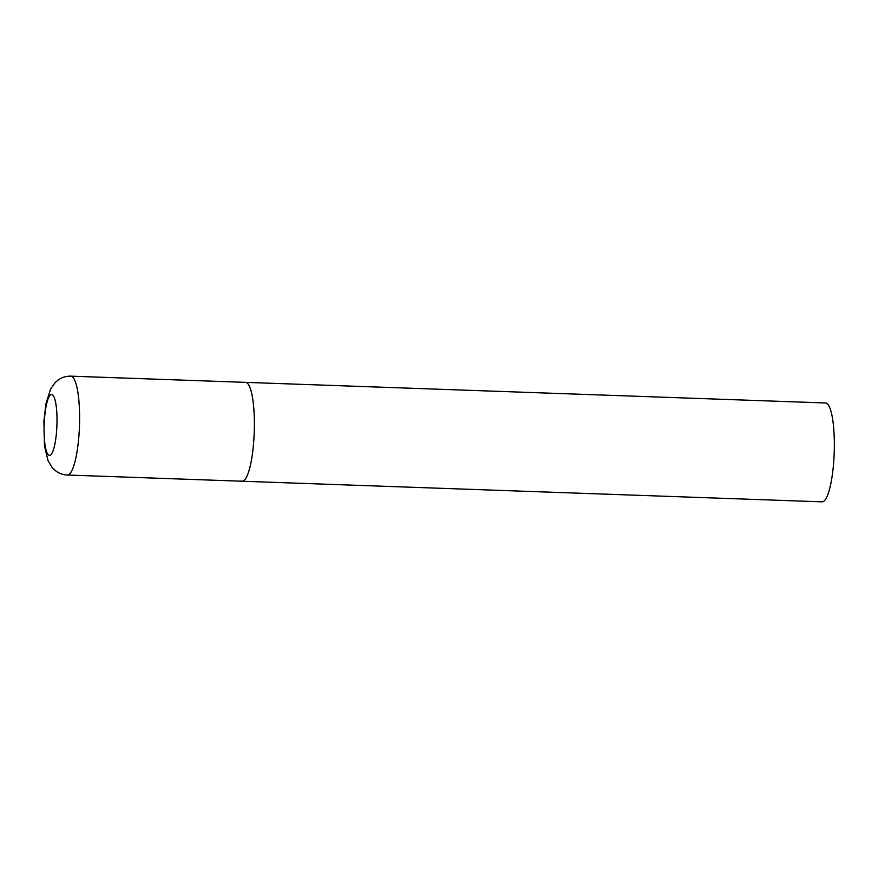 <?xml version="1.0" encoding="UTF-8"?>
<svg xmlns="http://www.w3.org/2000/svg" width="878" height="878" viewBox="0 0 878 878"><rect width="100%" height="100%" fill="white"/><g stroke="black" fill="none" stroke-linecap="round" stroke-linejoin="round"><path stroke-width="1.32" d="M242.108 481.232L822.082 501.843A49.464 10.382 92 0 0 834.1 455.364A49.464 10.382 92 0 0 826.67 403.287A49.464 10.382 92 0 0 825.594 402.98L70.855 376.157A49.464 10.382 -88 0 1 79.229 431.131A49.464 10.382 -88 0 1 67.343 475.02L242.108 481.232A49.464 10.382 -88 0 0 253.994 437.343A49.464 10.382 -88 0 0 245.62 382.369A49.464 10.382 92 0 1 246.696 382.676A49.464 10.382 92 0 1 254.137 434.764A49.464 10.382 92 0 1 242.108 481.232A49.464 10.382 92 0 1 241.033 480.924M44.306 421.517A30.467 6.387 -88 0 0 48.795 455.188A30.467 6.387 -88 0 0 56.785 428.343A30.467 6.387 -88 0 0 52.285 394.672A30.467 6.387 -88 0 0 44.306 421.517M67.343 475.02C62.843 474.8 58.848 473.341 55.358 470.619L52.241 467.623L48.103 460.895L44.482 445.936L43.9 421.089L45.985 403.551L50.661 388.888L55.259 382.468L58.596 379.702C62.272 377.244 66.355 376.058 70.855 376.157"/></g></svg>
